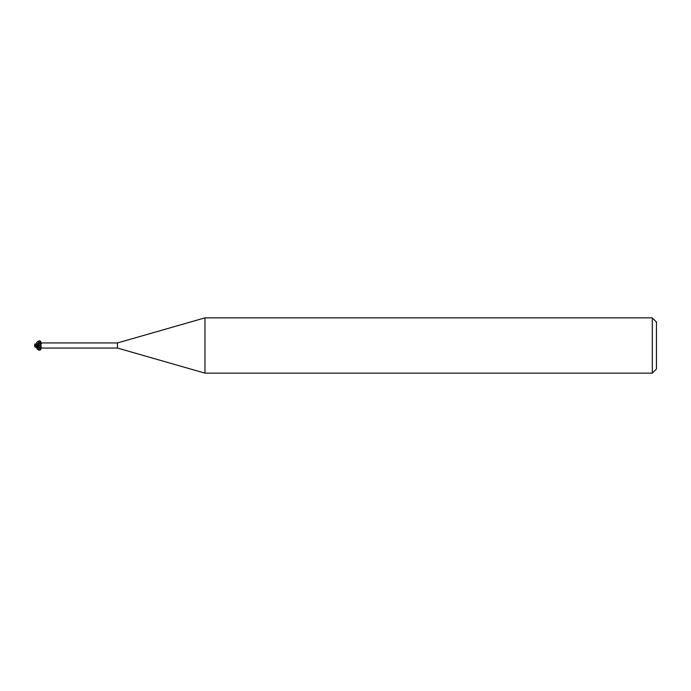 <?xml version="1.0" encoding="UTF-8"?>
<svg xmlns="http://www.w3.org/2000/svg" width="691" height="691" viewBox="0 0 691 691"><rect width="100%" height="100%" fill="white"/><g stroke="black" fill="none" stroke-linecap="round" stroke-linejoin="round"><path stroke-width="0.52" stroke-dasharray="3.46 2.59" d="M38.972 347.996L38.955 343.211L39.853 343.643C41.071 344.04 41.425 344.636 40.899 345.431A3.006 2.142 -28.5 0 0 38.972 345.146L38.972 347.642M38.912 345.008L38.972 343.004L38.912 345.008M40.795 347.651A2.997 2.133 -28.5 0 1 42.35 348.039L42.272 348.022M42.35 348.039L42.324 348.031A2.85 2.03 -28.5 0 0 39.663 347.633M40.752 346.001L41.184 347.737L40.899 345.431M38.972 345.854L38.972 347.323M41.037 343.375L41.071 343.341A2.997 2.133 -151.5 0 0 42.341 342.969A2.85 2.03 -151.5 0 1 39.404 343.272L39.879 343.401M40.795 343.349L42.35 342.961M117.47 342.943L117.47 348.057M38.912 345.958L38.981 347.936L38.912 345.958M35.06 346.286L35.068 346.856L38.972 346.001M37.314 343.557L38.972 343.297L35.751 344.947L38.981 343.211L38.912 345.163L34.965 346.312L34.965 346.865M656.45 322.006L656.45 368.994M652.304 317.86L652.304 373.14M204.951 317.86L204.951 373.14M35.543 343.669L36.839 343.911L34.636 345.448A2.574 2.082 -25 0 1 35.068 344.222M37.634 347.53L34.636 345.552A2.574 2.082 -155 0 0 35.068 346.778L34.965 346.77A2.678 2.159 25 0 1 34.913 346.683M34.636 345.638A2.669 2.669 0 0 1 34.636 345.552L34.636 345.448A2.669 2.669 0 0 1 34.913 344.317M34.55 345.5L37.634 343.436M37.634 343.47L36.839 343.911M36.839 343.6L38.273 343.306M39.853 343.643A4.155 2.954 -28.5 0 0 38.972 343.677L38.972 343.211M35.751 344.947L34.965 346.312M40.389 345.802L38.972 345.733L36.675 347.538M38.515 347.901L41.149 347.737M42.522 348.057L39.499 347.685M41.063 347.711L39.137 347.884M42.522 342.943L39.499 343.315"/><path stroke-width="1.04" d="M204.951 373.14L117.47 348.057L117.47 342.943L204.951 317.86L652.304 317.86L656.45 322.006L656.45 368.994L652.304 373.14L204.951 373.14L204.951 317.86M652.304 373.14L652.304 317.86M37.314 347.443L38.972 347.996L39.853 347.357C41.071 346.96 41.425 346.364 40.899 345.569L40.605 342.399C35.949 340.317 38.342 342.175 37.746 341.587L38.972 343.392L41.192 343.254M38.912 344.973L38.972 347.789L38.912 344.973L35.068 344.161L39.404 343.272M117.47 348.057L42.514 348.057M42.514 342.943L117.47 342.943M42.272 342.978L38.972 343.392L38.972 345.267C41.961 344.654 41.935 343.375 38.903 341.423C35.897 342.002 35.897 343.28 38.912 345.25M42.324 348.031L39.499 347.685M42.272 348.022L41.192 347.746C38.67 350.251 37.167 350.182 36.675 347.538M38.972 347.642L35.751 346.053L38.972 347.538M38.972 347.789L38.972 344.964M40.795 343.349A2.997 2.133 -151.5 0 0 41.054 343.358C40.976 340.793 39.871 340.205 37.746 341.587M35.751 346.053L34.965 344.688L38.972 345.863A3.006 2.142 -151.5 0 0 40.899 345.569M35.172 347.107L36.839 347.107M35.068 344.222L34.965 344.23A2.678 2.159 155 0 0 34.55 345.5L37.634 347.564M36.839 347.4L38.273 347.694M34.913 346.683A2.678 2.159 25 0 1 34.55 345.5M35.06 344.714L35.068 344.161M34.965 344.688L34.965 344.144M41.149 347.737C40.89 350.259 39.758 350.821 37.746 349.413L38.515 347.901M38.972 347.323A4.155 2.954 -151.5 0 0 39.853 347.357M39.879 347.599L39.137 347.884M37.746 349.413L39.784 349.231L41.037 347.625M39.137 343.116L41.037 343.367M38.972 347.996L35.543 347.323M34.636 345.638A2.669 2.669 0 0 0 35.198 347.141M35.198 343.859A2.669 2.669 0 0 0 34.913 344.317"/></g></svg>
